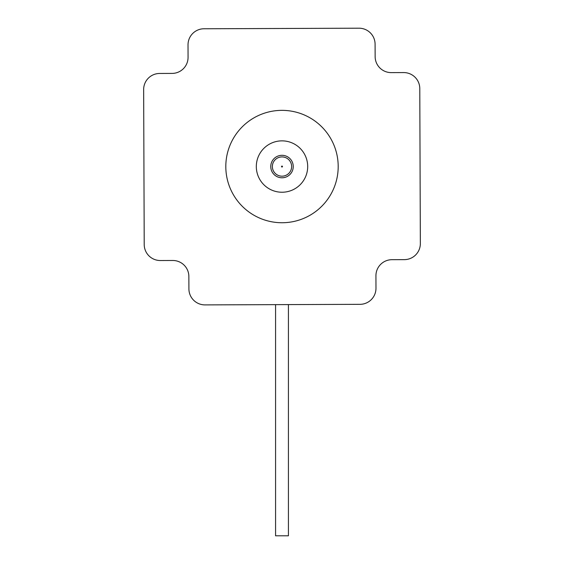 <?xml version="1.0" encoding="UTF-8"?>
<svg xmlns="http://www.w3.org/2000/svg" width="564" height="564" viewBox="0 0 564 564"><rect width="100%" height="100%" fill="white"/><g stroke="black" fill="none" stroke-linecap="round" stroke-linejoin="round"><path stroke-width="0.85" d="M275.577 304.645L275.577 535.8L288.423 535.8L288.423 304.595M273.103 170.236A9.63 9.63 0 0 0 289.642 172.408A9.63 9.63 0 0 0 283.255 156.996A9.63 9.63 0 0 0 273.103 170.236M281.563 166.732A0.472 0.472 0 0 0 282.374 166.838A0.472 0.472 0 0 0 282.063 166.084A0.472 0.472 0 0 0 281.563 166.732M225.811 166.754A56.188 56.188 0 0 0 310.271 215.11A56.188 56.188 0 0 0 309.918 117.784A56.188 56.188 0 0 0 225.811 166.754M307.69 166.458A25.69 25.69 0 0 1 269.239 188.841A25.69 25.69 0 0 1 269.077 144.349A25.69 25.69 0 0 1 307.69 166.458M391.931 259.687L404.353 259.637A16.053 16.053 0 0 0 420.349 243.528L419.785 88.562A16.053 16.053 0 0 0 403.669 72.573L391.247 72.615A16.053 16.053 0 0 1 375.138 56.619L375.088 44.196A16.053 16.053 0 0 0 358.979 28.2L204.013 28.764A16.053 16.053 0 0 0 188.023 44.88L188.066 57.302A16.053 16.053 0 0 1 172.069 73.412L159.647 73.461A16.053 16.053 0 0 0 143.651 89.57L144.215 244.529A16.053 16.053 0 0 0 160.331 260.526L172.753 260.483A16.053 16.053 0 0 1 188.862 276.48L188.912 288.902A16.053 16.053 0 0 0 205.021 304.898L359.987 304.334A16.053 16.053 0 0 0 375.976 288.218L375.934 275.796A16.053 16.053 0 0 1 391.931 259.687M293.238 166.549A11.238 11.238 0 0 0 276.381 156.82A11.238 11.238 0 0 0 276.381 176.278A11.238 11.238 0 0 0 293.238 166.549"/></g></svg>
